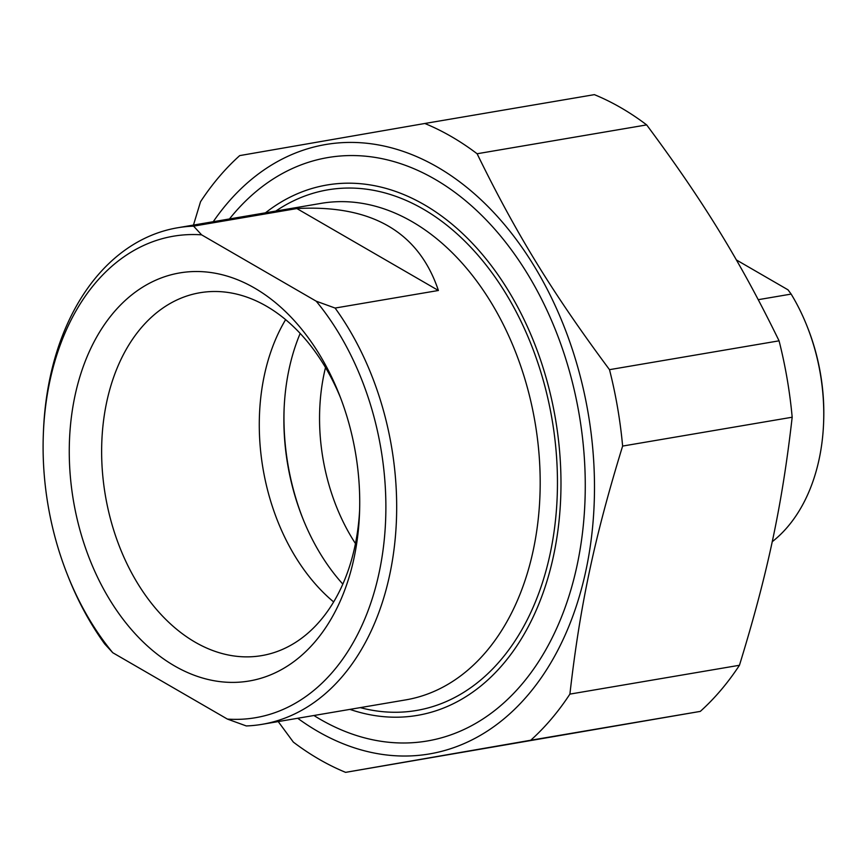 <?xml version="1.0" encoding="UTF-8"?>
<svg xmlns="http://www.w3.org/2000/svg" width="867" height="867" viewBox="0 0 867 867"><rect width="100%" height="100%" fill="white"/><g stroke="black" fill="none" stroke-linecap="round" stroke-linejoin="round"><path stroke-width="1.3" d="M313.908 715.503A295.918 204.569 -99.7 0 0 584.965 501.343A295.918 204.569 -99.7 0 0 556.061 331.465A295.918 204.569 -99.7 0 0 229.452 218.961M297.706 718.266A309.075 213.661 -99.7 0 0 582.895 583.437A309.075 213.661 -99.7 0 0 437.542 167.147A309.075 213.661 -99.7 0 0 213.239 221.714M424.819 123.482L594.383 94.644A341.132 235.813 80.3 0 1 620.956 107.757A341.132 235.813 80.3 0 1 646.663 124.902L477.11 153.752A341.132 235.813 -99.7 0 0 451.393 136.596A341.132 235.813 -99.7 0 0 424.819 123.482L239.704 155.605A341.132 235.813 -99.7 0 0 200.537 201.729L193.46 225.084M622.625 446.072A341.132 235.813 -99.7 0 0 609.501 369.667L779.065 340.829A341.132 235.813 80.3 0 1 792.178 417.222L622.625 446.072C594.48 537.529 579.98 605.719 569.901 694.109L739.453 665.271A341.132 235.813 80.3 0 1 700.298 711.395L530.734 740.245A341.132 235.813 -99.7 0 0 569.901 694.109M278.231 721.582L293.339 742.098A341.132 235.813 -99.7 0 0 345.619 772.356L700.298 711.395M779.065 340.829C740.093 261.01 703.69 201.653 646.663 124.902M739.453 665.271C767.598 573.802 782.099 505.613 792.178 417.222M530.734 740.245L345.619 772.356M477.11 153.752C516.082 233.559 552.474 292.927 609.501 369.667M296.861 208.557C371.531 204.525 418.707 231.836 438.399 290.488L296.861 208.557L193.579 226.135A251.842 174.094 -99.7 0 0 177.692 227.761A251.842 174.094 -99.7 0 0 43.437 431.679L43.35 433.944A244.212 168.816 80.3 0 1 201.588 234.838L193.579 226.135M438.399 290.488L335.106 308.056L316.217 301.196L201.588 234.838M112.764 652.721A244.212 168.816 80.3 0 1 67.192 574.138L68.027 576.252A251.842 174.094 -99.7 0 0 104.755 644.008L112.764 652.721L227.392 719.079L246.282 725.939A251.842 174.094 -99.7 0 0 262.159 724.313A251.842 174.094 -99.7 0 0 389.792 574.366A251.842 174.094 -99.7 0 0 335.106 308.056M316.217 301.196A244.212 168.816 80.3 0 1 379.204 572.307A244.212 168.816 80.3 0 1 227.392 719.079M67.192 574.138A244.212 168.816 80.3 0 1 43.35 433.944M254.638 288.093A206.942 143.055 -99.7 0 0 72.286 410.6A206.942 143.055 -99.7 0 0 195.736 675.805A206.942 143.055 -99.7 0 0 359.512 513.416A206.942 143.055 -99.7 0 0 339.311 394.615A206.942 143.055 -99.7 0 0 254.638 288.093M359.632 509.904A184.053 127.232 80.3 0 1 261.661 655.625A184.053 127.232 80.3 0 1 195.097 642.154A184.053 127.232 80.3 0 1 101.656 448.044A184.053 127.232 80.3 0 1 199.941 292.743A184.053 127.232 80.3 0 1 266.505 306.214A184.053 127.232 80.3 0 1 340.579 397.888M333.632 601.915A184.053 127.232 80.3 0 1 285.622 319.641M265.465 212.827A269.008 185.961 80.3 0 1 555.476 418.956A269.008 185.961 80.3 0 1 349.921 709.379M300.177 333.427A187.738 129.779 -99.7 0 0 284.073 409.679A187.738 129.779 -99.7 0 0 302.399 517.447A187.738 129.779 -99.7 0 0 342.812 584.087M302.821 518.499A195.368 135.057 80.3 0 1 284.116 408.563M736.365 259.927L788.016 289.827L791.148 294.086L758.278 299.679M823.596 422.944L823.65 421.579A163.31 112.894 -99.7 0 0 807.708 327.824L807.199 326.556A167.895 116.059 80.3 0 1 823.596 422.944A167.895 116.059 80.3 0 1 772.204 541.723M791.148 294.086A167.895 116.059 80.3 0 1 807.199 326.556M325.515 367.51A167.895 116.059 -99.7 0 0 324.139 373.493A167.895 116.059 -99.7 0 0 355.448 543.544M177.692 227.761L321.213 203.344A251.842 174.094 80.3 0 1 412.302 221.789A251.842 174.094 80.3 0 1 533.313 549.949A251.842 174.094 80.3 0 1 405.68 699.897L262.159 724.313M360.282 707.624A264.056 182.536 -99.7 0 0 554.728 526.67A264.056 182.536 -99.7 0 0 423.367 209.164A264.056 182.536 -99.7 0 0 275.825 211.071"/></g></svg>
